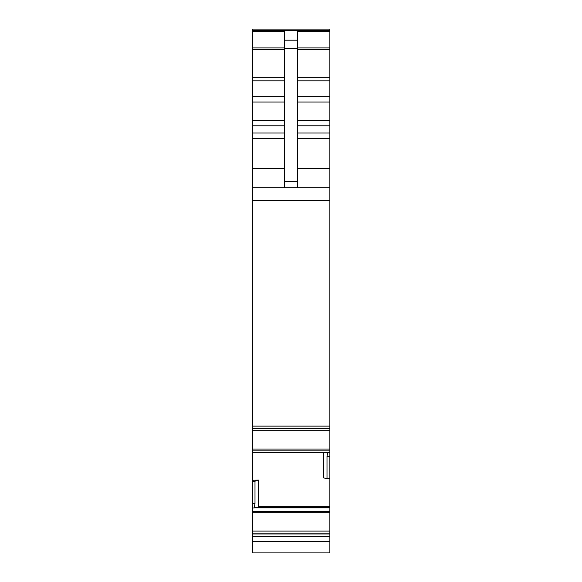 <?xml version="1.0" encoding="UTF-8"?>
<svg xmlns="http://www.w3.org/2000/svg" width="582" height="582" viewBox="0 0 582 582"><rect width="100%" height="100%" fill="white"/><g stroke="black" fill="none" stroke-linecap="round" stroke-linejoin="round"><path stroke-width="0.87" d="M252.77 552.9L329.87 552.9L329.87 536.408L252.77 536.408L252.77 552.9M329.87 29.1L252.77 29.1L329.87 29.1L329.87 428.483L252.77 428.476L329.87 428.483L329.87 456.368L327.004 456.368L327.826 452.359L252.77 452.469L327.659 452.49L252.77 452.49L252.77 480.288L258.583 480.092L258.532 507.613M252.77 29.1L252.77 47.906L284.627 47.906M284.627 187.768L284.627 31.588L252.77 31.588M284.627 40.202L297.373 40.202L297.373 31.588L329.87 31.588M329.87 426.126L252.77 426.126L252.77 187.768L329.87 187.768M252.77 426.126L252.77 452.469M258.583 480.092L254.996 481.205L254.996 503.539L254.174 507.991L254.923 507.613L329.87 507.613L329.87 478.593L327.004 478.695L327.004 456.368M329.87 478.593L329.87 456.368M323.417 452.49L323.417 477.829L327.004 478.695M254.938 507.613L329.87 507.613L329.87 536.408M252.77 480.288L252.77 531.097L329.87 531.097M252.77 550.354L252.13 550.354L252.13 536.415L252.77 536.415L252.77 531.097M252.77 187.768L252.77 168.649L284.627 168.649M252.77 47.906L252.77 168.649M297.373 40.202L297.373 187.768M254.996 481.205L252.77 481.285M252.13 536.415L252.13 514.423L252.77 514.423M252.77 449.981L252.13 449.944L252.13 514.423M252.77 449.944L252.13 449.944L252.13 448.133L252.77 448.133M252.77 190.321L252.13 190.321L252.13 448.133M252.13 425.842L252.77 425.842L252.13 425.842M252.13 190.321L252.13 182.559L252.77 182.559M252.77 121.5L252.13 121.5L252.13 182.559M252.77 30.766L329.87 30.766M297.373 47.906L329.87 47.906M297.373 49.768L329.87 49.768M297.373 77.304L329.87 77.304M297.373 80.833L329.87 80.833M297.373 96.175L329.87 96.175M297.373 102.061L329.87 102.061M297.373 120.481L329.87 120.481M297.373 125.785L329.87 125.785M297.373 133.016L329.87 133.016M297.373 138.32L329.87 138.32M297.373 168.649L329.87 168.649M252.77 200.332L329.87 200.332M252.77 430.687L329.87 430.687M252.77 449.02L329.87 449.02M252.77 450.17L329.87 450.17M329.87 452.359L327.826 452.359M258.583 506.347L329.87 506.347M254.341 507.773L329.87 507.773M254.29 507.817L329.87 507.817M252.77 511.491L329.87 511.491M252.77 507.991L254.174 507.991M252.77 512.764L329.87 512.764M252.77 533.825L329.87 533.825M252.77 533.97L329.87 533.97M252.77 541.34L329.87 541.34M284.627 48.306L297.373 48.306M284.627 181.482L297.373 181.482M252.77 503.539L254.996 503.539M252.77 49.768L284.627 49.768M252.77 77.304L284.627 77.304M252.77 80.833L284.627 80.833M252.77 96.175L284.627 96.175M252.77 102.061L284.627 102.061M252.77 120.481L284.627 120.481M252.77 125.785L284.627 125.785M252.77 133.016L284.627 133.016M252.77 138.32L284.627 138.32M252.13 541.107L252.77 541.107M252.13 537.804L252.77 537.804M252.13 536.371L252.77 536.371M252.13 530.908L252.77 530.908M252.13 513.149L252.77 513.149M252.13 510.356L252.77 510.356M252.13 503.35L252.77 503.35M252.13 484.93L252.77 484.93M252.13 483.562L252.77 483.562M252.13 482.762L252.77 482.762M252.13 481.394L252.77 481.394M252.13 451.385L252.77 451.385M252.13 446.991L252.77 446.991M252.13 430.505L252.77 430.505M252.13 424.642L252.77 424.642M252.13 200.368L252.77 200.368M252.13 158.064L252.77 158.064M252.77 30.628L329.87 30.628"/></g></svg>
